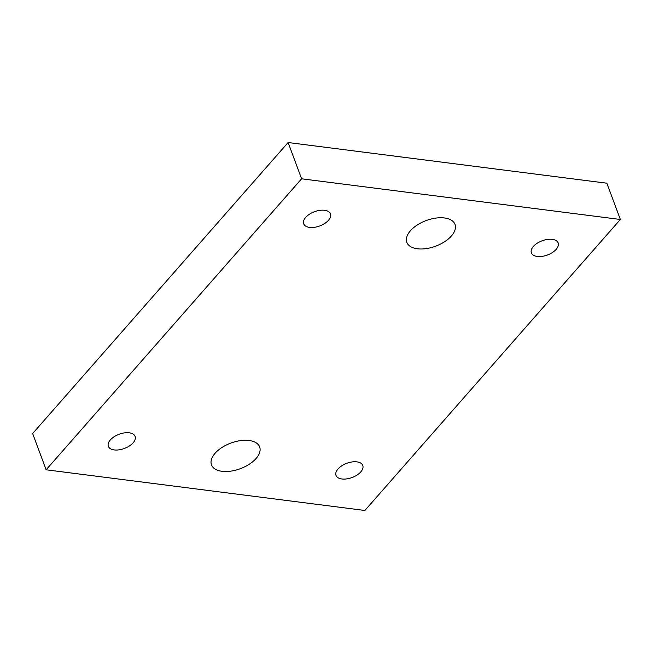 <?xml version="1.0" encoding="UTF-8"?>
<svg xmlns="http://www.w3.org/2000/svg" width="653" height="653" viewBox="0 0 653 653"><rect width="100%" height="100%" fill="white"/><g stroke="black" fill="none" stroke-linecap="round" stroke-linejoin="round"><path stroke-width="0.98" d="M46.134 469.793L32.65 433.527L288.12 142.525L606.866 183.207L620.35 219.473L364.88 510.475L46.134 469.793L301.604 178.8L620.35 219.473M288.12 142.525L301.604 178.8M249.087 440.489A25.696 13.664 159.6 0 0 221.881 447.542A25.696 13.664 159.6 0 0 211.482 464.854A25.696 13.664 159.6 0 0 222.036 471.303A25.696 13.664 159.6 0 0 249.25 464.25A25.696 13.664 159.6 0 0 259.649 446.938A25.696 13.664 159.6 0 0 249.087 440.489M444.448 217.963A25.696 13.664 159.6 0 0 417.234 225.016A25.696 13.664 159.6 0 0 406.835 242.328A25.696 13.664 159.6 0 0 417.398 248.777A25.696 13.664 159.6 0 0 444.611 241.724A25.696 13.664 159.6 0 0 455.01 224.412A25.696 13.664 159.6 0 0 444.448 217.963M356.913 461.867A14.276 7.591 159.6 0 0 341.797 465.785A14.276 7.591 159.6 0 0 336.017 475.4A14.276 7.591 159.6 0 0 341.886 478.984A14.276 7.591 159.6 0 0 357.003 475.066A14.276 7.591 159.6 0 0 362.782 465.45A14.276 7.591 159.6 0 0 356.913 461.867M129.245 432.808A14.276 7.591 159.6 0 0 114.128 436.726A14.276 7.591 159.6 0 0 108.349 446.342A14.276 7.591 159.6 0 0 114.218 449.925A14.276 7.591 159.6 0 0 129.335 446.015A14.276 7.591 159.6 0 0 135.106 436.392A14.276 7.591 159.6 0 0 129.245 432.808M552.275 239.341A14.276 7.591 159.6 0 0 537.158 243.259A14.276 7.591 159.6 0 0 531.379 252.874A14.276 7.591 159.6 0 0 537.248 256.458A14.276 7.591 159.6 0 0 552.365 252.54A14.276 7.591 159.6 0 0 558.144 242.924A14.276 7.591 159.6 0 0 552.275 239.341M324.598 210.282A14.276 7.591 159.6 0 0 309.481 214.2A14.276 7.591 159.6 0 0 303.702 223.816A14.276 7.591 159.6 0 0 309.571 227.399A14.276 7.591 159.6 0 0 324.688 223.481A14.276 7.591 159.6 0 0 330.467 213.866A14.276 7.591 159.6 0 0 324.598 210.282"/></g></svg>
